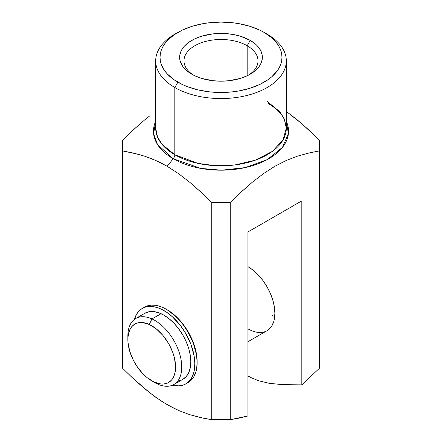 <?xml version="1.0" encoding="UTF-8"?>
<svg xmlns="http://www.w3.org/2000/svg" width="442" height="442" viewBox="0 0 442 442"><rect width="100%" height="100%" fill="white"/><g stroke="black" fill="none" stroke-linecap="round" stroke-linejoin="round"><path stroke-width="0.66" d="M168.7 310.687A38.1 21.995 -120 0 0 168.336 310.505A38.1 21.995 60 0 1 168.7 310.687M166.733 309.511A42.454 24.514 60 0 1 167.115 309.726L172.971 313.776L178.607 318.997L183.795 325.196L188.347 332.135L192.077 339.544L194.85 347.141L196.563 354.628L197.138 362.164A42.454 24.514 60 0 0 197.138 361.722A42.454 24.514 60 0 0 167.115 309.726L166.733 309.511M177.894 32.41L174.817 34.189A65.317 37.708 0 0 0 174.817 87.516A65.317 37.708 180 0 1 155.683 60.852L155.683 128.097L157.501 136.937L162.059 144.346L174.817 154.761L174.817 87.516L177.894 82.184A60.963 35.194 180 0 1 177.894 32.41A60.963 35.194 180 0 1 264.106 32.41L259.675 30.089L249.736 26.255L238.697 23.614L232.895 22.774L221 22.1L209.105 22.774L203.303 23.614L192.264 26.255L182.325 30.089L173.877 34.968L167.236 40.703L164.678 43.824L162.662 47.079L161.208 50.432L160.33 53.847L160.037 57.294L160.33 60.747L161.208 64.162L164.678 70.764L167.236 73.886L173.877 79.626L182.325 84.505L187.132 86.56L197.673 89.814L209.105 91.814L221 92.494L232.895 91.814L238.697 90.975L249.736 88.334L259.675 84.505L268.123 79.626L271.686 76.847L277.322 70.764L279.338 67.51L280.792 64.162L281.67 60.747L281.963 57.294L281.67 53.847L280.792 50.432L279.338 47.079L277.322 43.824L271.686 37.741L264.106 32.41L267.183 34.189L264.106 32.41A60.963 35.194 180 0 1 264.106 82.184A60.963 35.194 180 0 1 177.894 82.184L174.817 87.516A65.317 37.708 0 0 0 267.183 87.516A65.317 37.708 0 0 0 267.183 34.189L267.183 34.189A65.317 37.708 180 0 1 286.317 60.852A65.317 37.708 180 0 1 245.995 95.693A65.317 37.708 180 0 1 174.817 87.516L174.817 154.761A4.354 2.514 -60 0 1 173.242 158.772L157.468 144.435L153.601 133.722L155.683 121.268A67.543 38.995 180 0 0 173.242 158.772L167.115 166.269L178.601 173.678L189.845 182.364L202.447 193.486L211.762 202.453L230.238 202.453L238.951 194.049L252.205 182.319L263.482 173.623L274.996 166.203L286.394 160.407L297.593 156.125L310.196 152.694L319.527 150.899L319.527 140.23L302.052 123.909L286.317 111.428L297.615 120.147L308.649 129.821L319.527 140.23L319.527 150.899L308.627 153.054L297.593 156.125L286.394 160.407L274.996 166.203L263.482 173.623L252.205 182.319L241.144 192.016L230.238 202.453L230.238 419.696L211.762 419.696L203.038 418.138L189.773 414.684L178.546 410.447L172.861 407.762L161.369 401.126L149.982 392.982L131.782 377.214L122.473 368.142L133.34 378.678L144.385 388.457L155.639 397.214L167.115 404.651L178.546 410.447L189.773 414.684L200.845 417.662L211.762 419.696L211.762 202.453L200.883 192.038L189.845 182.364L178.601 173.678L167.115 166.269L173.242 158.772A4.354 2.514 120 0 0 174.817 154.761A65.317 37.708 0 0 0 245.995 162.938A65.317 37.708 0 0 0 286.317 128.097L284.499 119.257L279.941 111.848L267.183 101.433M247.172 45.741A37.012 21.371 0 0 0 195.591 45.316A37.012 21.371 0 0 0 193.375 75.074A37.012 21.371 180 0 1 183.988 60.852A37.012 21.371 180 0 1 206.834 41.112A37.012 21.371 180 0 1 247.172 45.741L247.172 75.792L247.172 45.741A37.012 21.371 180 0 1 258.012 60.852A37.012 21.371 180 0 1 248.625 75.074A37.012 21.371 0 0 0 247.172 45.741L250.249 40.41L247.172 45.741M191.751 74.184L191.751 74.184A41.366 23.885 180 0 1 191.751 40.41A41.366 23.885 180 0 1 250.249 40.41L255.393 44.029L257.482 46.04L260.587 50.36L262.167 54.957L262.167 59.637L260.587 64.228L259.216 66.438L255.393 70.565L252.979 72.449L247.244 75.759L240.498 78.361L229.072 80.72L221 81.179L212.928 80.72L201.502 78.361L194.756 75.759L189.021 72.449L184.518 68.554L182.784 66.438L180.43 61.957L179.833 59.637L179.833 54.957L181.413 50.36L182.784 48.156L184.518 46.04L189.021 42.145L194.756 38.835L201.502 36.233L212.928 33.874L225.055 33.526L233.006 34.443L240.498 36.233L250.249 40.41A41.366 23.885 180 0 1 250.249 74.184A41.366 23.885 180 0 1 191.751 74.184M286.317 121.268A67.543 38.995 180 0 1 254.647 165.01A67.543 38.995 180 0 1 173.242 158.772L200.729 168.396L221.536 170.192L245.183 167.612L267.211 159.639L282.466 147.368L288.411 133.661L286.317 121.268M239.039 418.121L230.238 419.696L247.94 415.966L239.039 418.121M161.374 163.148L167.115 166.269L155.689 160.446L161.374 163.148M150.048 158.12L155.689 160.446L144.462 156.142L150.048 158.12M137.805 154.164L144.462 156.142L133.396 153.059L122.473 150.899L137.805 154.164M122.473 145.368L122.473 368.142L122.473 140.23L133.379 129.793L144.44 120.102L131.81 131.246L122.473 140.23L122.473 145.368M150.048 115.611L144.44 120.102L150.048 115.611M155.683 60.852A65.317 37.708 180 0 1 176.408 33.299M155.683 128.097A65.317 37.708 0 0 0 174.817 154.761L197.845 163.358L214.95 165.645L234.973 164.932L255.371 160.164L272.432 151.341L283.018 139.932L286.317 128.097L284.41 119.655C281.692 113.66 276.25 108.251 268.09 103.428M247.94 415.966L247.94 231.951L301.825 200.845L301.825 384.855L319.527 368.142L319.527 150.899L319.527 368.142L301.825 384.855L282.466 384.645L269.134 383.291L258.747 380.794L251.62 377.904L247.94 375.949L251.62 377.904L258.747 380.794L269.134 383.291L282.466 384.645L301.825 384.855L301.825 200.845L247.94 231.951L247.94 415.966M250.581 330.213L253.2 331.273M247.94 341.721L266.99 330.726L270.344 327.947L271.703 326.113L273.725 321.643L274.366 319.052L274.885 313.284L274.366 306.914L272.83 300.195L270.344 293.377L266.99 286.731L262.907 280.504L258.25 274.941L253.2 270.25L247.94 266.62A38.1 21.995 60 0 1 272.83 300.195A38.1 21.995 60 0 1 266.99 330.726A38.1 21.995 60 0 1 247.94 328.837M271.802 315.063A38.1 21.995 -120 0 0 274.725 316.566A38.1 21.995 60 0 1 271.802 315.063M197.093 359.876A38.1 21.995 60 0 1 197.071 360.28A38.1 21.995 -120 0 0 197.093 359.876M211.762 419.696L211.762 202.453L230.238 202.453L230.238 419.696L211.762 419.696M173.85 384.501L182.933 379.253A38.1 21.995 -120 0 0 188.204 346.904A38.1 21.995 -120 0 0 161.065 313.693L151.982 318.936L149.225 324.439A33.747 19.481 60 0 1 175.452 364.103A33.747 19.481 60 0 1 154.219 382.126L157.617 384.07A38.1 21.995 -120 0 0 181.596 363.716A38.1 21.995 -120 0 0 151.982 318.936A38.1 21.995 60 0 1 179.12 352.147A38.1 21.995 60 0 1 173.85 384.501A38.1 21.995 60 0 1 157.617 384.07A38.1 21.995 60 0 1 153.214 381.639M144.711 313.334L148.772 311.781L153.413 311.549L158.457 312.654L163.706 315.047L168.966 318.643L174.032 323.295L178.706 328.837L182.811 335.042L186.187 341.683L188.706 348.495L190.275 355.224L190.822 361.606L190.342 367.401L188.845 372.385L186.38 376.363L183.06 379.181M181.109 380.12L178.999 380.739M127.904 337.804A38.1 21.995 60 0 1 135.749 318.505A38.1 21.995 60 0 1 151.982 318.936L161.065 313.693A38.1 21.995 -120 0 0 144.832 313.262L135.749 318.505M149.225 324.439L142.446 322.538L140.335 322.489L136.462 323.284L134.738 324.119L131.793 326.616L129.617 330.141L127.959 337.042L127.992 342.462L129.738 351.296L133.374 360.307L136.705 366.026L142.733 373.617L147.219 377.739L154.219 382.126L160.998 384.021L163.109 384.07L166.982 383.275L168.706 382.441L171.651 379.943L173.828 376.418L175.154 372.009L175.584 366.877L174.513 358.263L172.695 352.241L168.485 343.346L162.833 335.307L156.225 328.82L149.225 324.439L151.982 318.936A38.1 21.995 -120 0 0 127.86 335.948L127.86 339.506A33.747 19.481 60 0 1 149.225 324.439M151.722 380.833L154.799 382.612A38.1 21.995 -120 0 0 157.617 384.07L154.219 382.126A33.747 19.481 60 0 1 151.722 380.833A33.747 19.481 60 0 1 127.86 339.506M157.474 307.643A43.543 25.139 60 0 1 191.06 344.721A43.543 25.139 60 0 1 185.811 383.883A43.543 25.139 60 0 1 172.402 385.214L179.049 385.877L184.005 384.761L186.209 383.639L189.95 380.335L191.458 378.175L193.662 372.965L194.342 369.96L194.823 363.285L194.121 355.959L190.922 344.357L185.402 332.903L180.667 325.848L172.43 316.809L166.49 312.146L160.457 308.787L157.474 307.643L159.783 306.312L157.474 307.643L153.125 306.621L149.015 306.461L145.225 307.162L141.849 308.709L138.954 311.069L136.6 314.196L134.407 319.4A43.543 25.139 60 0 1 142.269 308.461A43.543 25.139 60 0 1 157.474 307.643M185.811 383.883L188.121 382.545A43.543 25.139 -120 0 0 193.369 343.39A43.543 25.139 -120 0 0 159.783 306.312L162.767 307.455L168.8 310.809L177.601 318.24L182.977 324.516L187.712 331.572L193.231 343.02L196.43 354.628L197.132 361.954L196.651 368.622L195.972 371.634L193.767 376.844L190.508 380.827L188.104 382.557M144.158 307.378L147.534 305.831L151.324 305.129L155.435 305.289L159.783 306.312A43.543 25.139 -120 0 0 144.573 307.124L142.269 308.461M267.183 34.189L264.106 32.41M286.317 60.852L286.317 128.097"/></g></svg>
